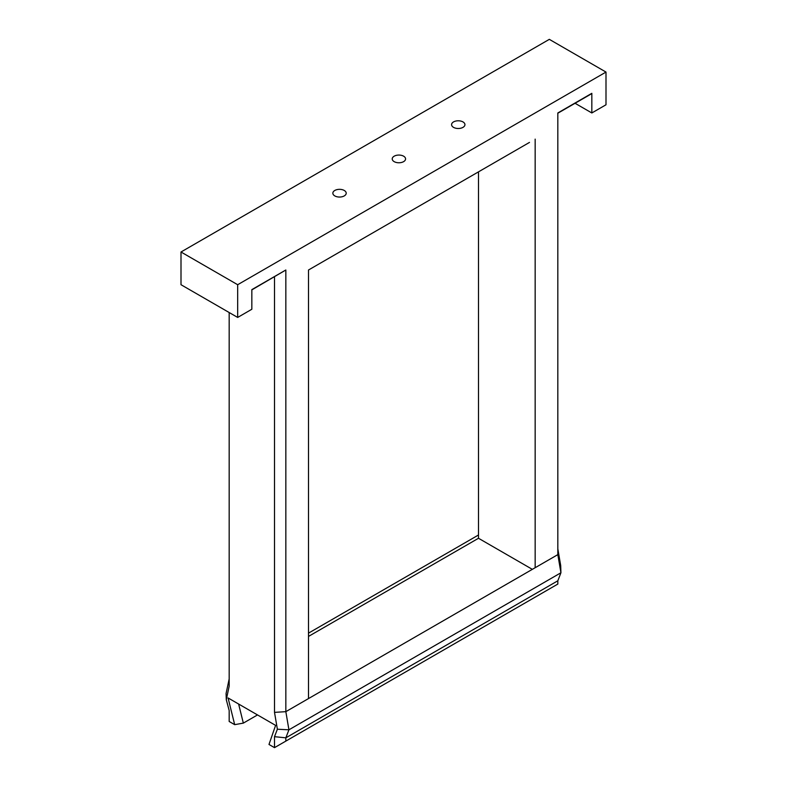 <?xml version="1.0" encoding="UTF-8"?>
<svg xmlns="http://www.w3.org/2000/svg" width="787" height="787" viewBox="0 0 787 787"><rect width="100%" height="100%" fill="white"/><g stroke="black" fill="none" stroke-linecap="round" stroke-linejoin="round"><path stroke-width="1.18" d="M462.982 121.916A6.68 3.856 180 0 1 464.94 124.641A6.68 3.856 180 0 1 458.26 128.497A6.68 3.856 180 0 1 451.581 124.641A6.68 3.856 180 0 1 455.703 121.08A6.68 3.856 180 0 1 462.982 121.916M403.623 156.19A6.68 3.856 180 0 1 405.571 158.915A6.68 3.856 180 0 1 398.901 162.771A6.68 3.856 180 0 1 392.221 158.915A6.68 3.856 180 0 1 396.343 155.354A6.68 3.856 180 0 1 403.623 156.19M344.253 190.464A6.68 3.856 180 0 1 346.211 193.189A6.68 3.856 180 0 1 339.531 197.045A6.68 3.856 180 0 1 332.852 193.189A6.68 3.856 180 0 1 336.974 189.628A6.68 3.856 180 0 1 344.253 190.464M478.496 171.851L478.496 538.269L308.504 636.417M237.674 317.436L181 284.717L181 251.997L237.674 284.717L237.674 317.436L251.84 309.252L251.84 289.626L285.838 270L285.838 711.664L557.826 554.628L560.924 572.769L557.826 580.796L557.826 584.072L274.506 747.65L274.506 736.681L285.838 737.832L288.927 729.805L277.378 729.224L274.506 736.681M557.826 554.628L557.826 112.964L591.834 93.328L591.834 112.964L606 104.779L606 72.07L549.326 39.35L181 251.997M308.504 698.581L308.504 270L529.494 142.408M251.84 289.882L285.838 270M274.506 276.798L274.506 712.373L285.838 711.664L288.927 729.805L560.924 572.769L560.708 565.646L557.826 548.795M285.838 741.108L285.838 737.832L557.826 580.796M274.506 712.373L277.378 729.224M229.174 678.945L226.076 693.514L226.292 699.732L229.174 686.195L229.174 312.528M274.506 747.65L268.987 744.463L275.598 725.378L228.073 697.941L234.683 724.66L229.174 721.482L229.174 710.513L226.292 699.732M308.504 633.142L478.496 535.003M234.683 724.66L243.34 723.115L238.618 704.031M257.506 714.93L243.34 723.115M535.16 139.132L535.16 567.712M606 72.07L237.674 284.717M591.834 93.328A52.09 30.073 60 0 1 589.542 94.912L557.826 113.22M591.834 112.964L575.051 103.274M478.496 538.269L532.327 569.345"/></g></svg>
